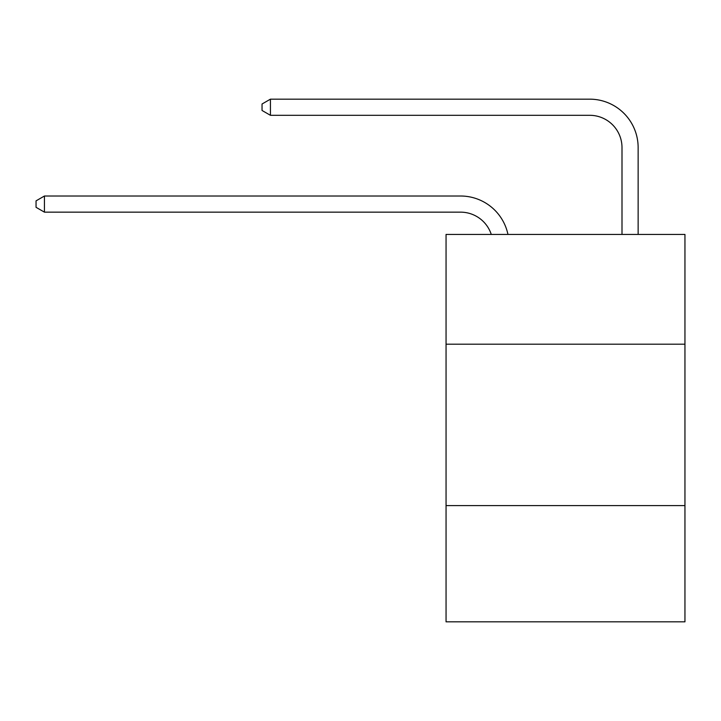 <?xml version="1.0" encoding="UTF-8"?>
<svg xmlns="http://www.w3.org/2000/svg" width="721" height="721" viewBox="0 0 721 721"><rect width="100%" height="100%" fill="white"/><g stroke="black" fill="none" stroke-linecap="round" stroke-linejoin="round"><path stroke-width="1.08" d="M684.95 344.196L684.95 234.433L446.056 234.433L446.056 344.196L684.95 344.196L684.95 621.835L446.056 621.835L446.056 344.196M684.95 505.61L446.056 505.61M460.575 212.154A32.283 32.283 -33.8 0 1 491.271 234.433A32.283 32.283 -30.5 0 0 460.575 212.154L44.441 212.154L36.05 207.315L36.05 200.862L44.441 196.013L460.575 196.013A48.424 48.424 146.2 0 1 507.963 234.433M621.998 234.433L621.998 147.589A32.283 32.283 12.5 0 0 589.715 115.306L270.429 115.306L262.038 110.466L262.038 104.004L270.429 99.165L589.715 99.165A48.424 48.424 37.6 0 1 638.139 147.589L638.139 234.433M621.998 147.589A32.283 32.283 -142.4 0 0 589.715 115.306A32.283 32.283 -142.4 0 1 621.998 147.589A32.283 32.283 -142.4 0 0 589.715 115.306A32.283 32.283 -142.4 0 1 621.998 147.589A32.283 32.283 -142.4 0 0 589.715 115.306A32.283 32.283 -142.4 0 1 621.998 147.589A32.283 32.283 -142.4 0 0 589.715 115.306A32.283 32.283 -142.4 0 1 621.998 147.589A32.283 32.283 -142.4 0 0 589.715 115.306A32.283 32.283 -142.4 0 1 621.998 147.589A32.283 32.283 -142.4 0 0 589.715 115.306A32.283 32.283 -142.4 0 1 621.998 147.589A32.283 32.283 -142.4 0 0 589.715 115.306A32.283 32.283 -142.4 0 1 621.998 147.589A32.283 32.283 -142.4 0 0 589.715 115.306A32.283 32.283 -142.4 0 1 621.998 147.589A32.283 32.283 -142.4 0 0 589.715 115.306A32.283 32.283 -142.4 0 1 621.998 147.589A32.283 32.283 -142.4 0 0 589.715 115.306A32.283 32.283 -142.4 0 1 621.998 147.589A32.283 32.283 -142.4 0 0 589.715 115.306A32.283 32.283 -142.4 0 1 621.998 147.589A32.283 32.283 -142.4 0 0 589.715 115.306A32.283 32.283 -142.4 0 1 621.998 147.589A32.283 32.283 -142.4 0 0 589.715 115.306A32.283 32.283 -142.4 0 1 621.998 147.589A32.283 32.283 -142.4 0 0 589.715 115.306A32.283 32.283 -142.4 0 1 621.998 147.589A32.283 32.283 -142.4 0 0 589.715 115.306A32.283 32.283 -142.4 0 1 621.998 147.589A32.283 32.283 -142.4 0 0 589.715 115.306A32.283 32.283 -142.4 0 1 621.998 147.589A32.283 32.283 -142.4 0 0 589.715 115.306A32.283 32.283 -142.4 0 1 621.998 147.589A32.283 32.283 -142.4 0 0 589.715 115.306A32.283 32.283 -142.4 0 1 621.998 147.589A32.283 32.283 -142.4 0 0 589.715 115.306A32.283 32.283 -142.4 0 1 621.998 147.589A32.283 32.283 -142.4 0 0 589.715 115.306A32.283 32.283 -142.4 0 1 621.998 147.589A32.283 32.283 -142.4 0 0 589.715 115.306A32.283 32.283 -142.4 0 1 621.998 147.589A32.283 32.283 -142.4 0 0 589.715 115.306A32.283 32.283 -142.4 0 1 621.998 147.589A32.283 32.283 -142.4 0 0 589.715 115.306A32.283 32.283 -142.4 0 1 621.998 147.589A32.283 32.283 -142.4 0 0 589.715 115.306A32.283 32.283 -142.4 0 1 621.998 147.589A32.283 32.283 -142.4 0 0 589.715 115.306A32.283 32.283 -142.4 0 1 621.998 147.589A32.283 32.283 -142.4 0 0 589.715 115.306A32.283 32.283 -142.4 0 1 621.998 147.589A32.283 32.283 -142.4 0 0 589.715 115.306A32.283 32.283 -142.4 0 1 621.998 147.589A32.283 32.283 -142.4 0 0 589.715 115.306A32.283 32.283 -142.4 0 1 621.998 147.589A32.283 32.283 -142.4 0 0 589.715 115.306A32.283 32.283 -142.4 0 1 621.998 147.589A32.283 32.283 -142.4 0 0 589.715 115.306M44.441 196.013L44.441 212.154M270.429 99.165L270.429 115.306"/></g></svg>
